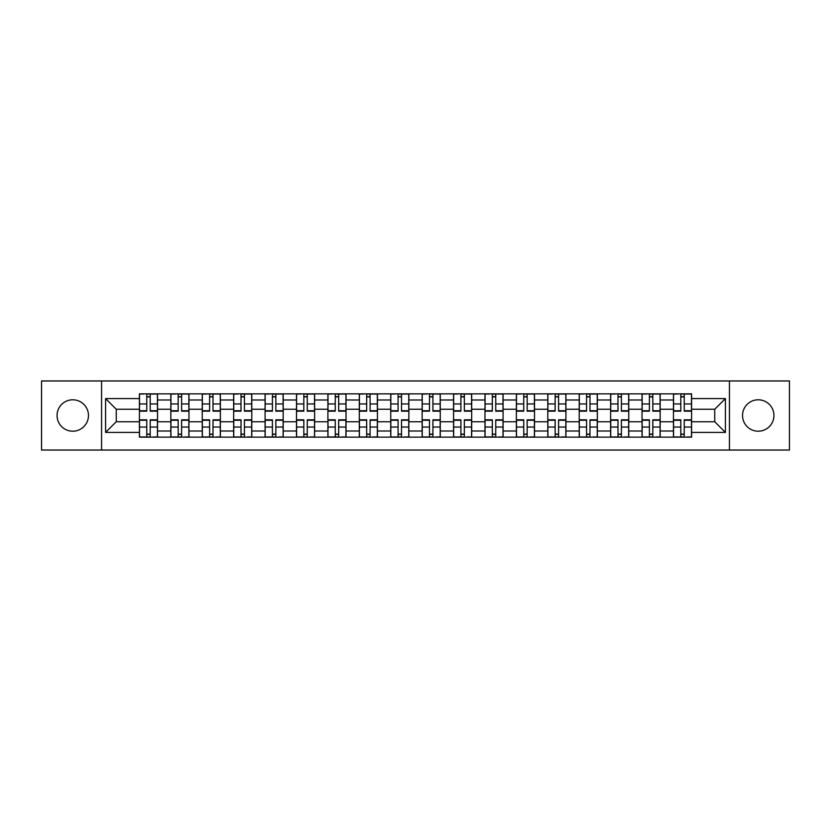 <?xml version="1.0" encoding="UTF-8"?>
<svg xmlns="http://www.w3.org/2000/svg" width="831" height="831" viewBox="0 0 831 831"><rect width="100%" height="100%" fill="white"/><g stroke="black" fill="none" stroke-linecap="round" stroke-linejoin="round"><path stroke-width="1.25" d="M758.236 399.794A15.706 15.706 0 0 0 742.53 415.5A15.706 15.706 0 0 0 758.236 431.206A15.706 15.706 0 0 0 773.941 415.5A15.706 15.706 0 0 0 758.236 399.794M72.764 399.794A15.706 15.706 0 0 0 57.059 415.5A15.706 15.706 0 0 0 72.764 431.206A15.706 15.706 0 0 0 88.47 415.5A15.706 15.706 0 0 0 72.764 399.794M729.441 450.038L789.45 450.038L789.45 380.962L41.55 380.962L41.55 450.038L729.441 450.038L729.441 380.962M170.833 437.148L170.833 399.991L157.537 399.991L157.537 437.148M157.537 399.991L157.537 393.852M170.833 399.991L170.833 393.852M188.959 393.852L188.959 437.148M202.245 437.148L202.245 393.852M220.371 393.852L220.371 437.148M233.656 437.148L233.656 393.852M251.783 393.852L251.783 437.148M265.079 437.148L265.079 393.852M283.194 393.852L283.194 437.148M296.49 437.148L296.49 393.852M314.617 393.852L314.617 437.148M327.902 437.148L327.902 393.852M346.028 393.852L346.028 437.148M359.314 437.148L359.314 393.852M377.44 393.852L377.44 437.148M390.736 437.148L390.736 393.852M408.852 393.852L408.852 437.148M422.148 437.148L422.148 393.852M440.264 393.852L440.264 437.148M453.56 437.148L453.56 393.852M471.686 393.852L471.686 437.148M484.972 437.148L484.972 393.852M503.098 393.852L503.098 437.148M516.383 437.148L516.383 393.852M534.51 393.852L534.51 437.148M547.806 437.148L547.806 393.852M565.921 393.852L565.921 437.148M579.217 437.148L579.217 393.852M597.344 393.852L597.344 437.148M610.629 437.148L610.629 393.852M628.755 393.852L628.755 437.148M642.041 437.148L642.041 393.852M660.167 393.852L660.167 437.148M673.463 437.148L673.463 393.852M673.463 421.743L660.167 421.743M642.041 421.743L628.755 421.743M610.629 421.743L597.344 421.743M579.217 421.743L565.921 421.743M547.806 421.743L534.51 421.743M516.383 421.743L503.098 421.743M484.972 421.743L471.686 421.743M453.56 421.743L440.264 421.743M422.148 421.743L408.852 421.743M390.736 421.743L377.44 421.743M359.314 421.743L346.028 421.743M327.902 421.743L314.617 421.743M296.49 421.743L283.194 421.743M265.079 421.743L251.783 421.743M233.656 421.743L220.371 421.743M202.245 421.743L188.959 421.743M170.833 421.743L157.537 421.743M673.463 409.257L660.167 409.257M642.041 409.257L628.755 409.257M610.629 409.257L597.344 409.257M579.217 409.257L565.921 409.257M547.806 409.257L534.51 409.257M516.383 409.257L503.098 409.257M484.972 409.257L471.686 409.257M453.56 409.257L440.264 409.257M422.148 409.257L408.852 409.257M390.736 409.257L377.44 409.257M359.314 409.257L346.028 409.257M327.902 409.257L314.617 409.257M296.49 409.257L283.194 409.257M265.079 409.257L251.783 409.257M233.656 409.257L220.371 409.257M202.245 409.257L188.959 409.257M170.833 409.257L157.537 409.257M116.257 421.743L139.421 421.743L139.421 409.257L116.257 409.257L116.257 421.743L105.589 432.411L105.589 398.589L139.421 398.589L139.421 409.257M691.579 409.257L691.579 421.743L714.743 421.743L714.743 409.257L691.579 409.257L691.579 393.852L139.421 393.852L139.421 398.589M691.579 398.589L725.411 398.589L725.411 432.411L691.579 432.411L691.579 421.743M139.421 421.743L139.421 437.148L691.579 437.148L691.579 432.411M139.421 432.411L105.589 432.411M101.559 450.038L101.559 380.962M150.193 434.125L146.765 434.125M146.765 396.875L150.193 396.875M181.605 434.125L178.177 434.125M178.177 396.875L181.605 396.875M213.016 434.125L209.599 434.125M209.599 396.875L213.016 396.875M244.439 434.125L241.011 434.125M241.011 396.875L244.439 396.875M275.85 434.125L272.423 434.125M272.423 396.875L275.85 396.875M307.262 434.125L303.834 434.125M303.834 396.875L307.262 396.875M338.674 434.125L335.257 434.125M335.257 396.875L338.674 396.875M370.086 434.125L366.668 434.125M366.668 396.875L370.086 396.875M401.508 434.125L398.08 434.125M398.08 396.875L401.508 396.875M432.92 434.125L429.492 434.125M429.492 396.875L432.92 396.875M464.332 434.125L460.914 434.125M460.914 396.875L464.332 396.875M495.743 434.125L492.326 434.125M492.326 396.875L495.743 396.875M527.166 434.125L523.738 434.125M523.738 396.875L527.166 396.875M558.577 434.125L555.15 434.125M555.15 396.875L558.577 396.875M589.989 434.125L586.561 434.125M586.561 396.875L589.989 396.875M621.401 434.125L617.984 434.125M617.984 396.875L621.401 396.875M652.823 434.125L649.395 434.125M649.395 396.875L652.823 396.875M684.235 434.125L680.807 434.125M680.807 396.875L684.235 396.875M105.589 398.589L116.257 409.257M714.743 421.743L725.411 432.411M714.743 409.257L725.411 398.589M150.193 411.168L150.193 394.05L157.443 394.05L157.443 411.168L150.193 411.168M146.765 396.667L150.193 396.667M143.742 394.05L139.515 394.05L139.515 411.168L146.765 411.168L146.765 394.05L150.193 394.05M146.765 419.832L146.765 436.95L139.515 436.95L139.515 419.832L146.765 419.832M150.193 434.333L146.765 434.333M153.216 436.95L157.443 436.95L157.443 419.832L150.193 419.832L150.193 436.95L146.765 436.95M181.605 411.168L181.605 394.05L188.855 394.05L188.855 411.168L181.605 411.168M178.177 396.667L181.605 396.667M175.164 394.05L170.937 394.05L170.937 411.168L178.177 411.168L178.177 394.05L181.605 394.05M213.016 411.168L213.016 394.05L220.267 394.05L220.267 411.168L213.016 411.168M209.599 396.667L213.016 396.667M206.576 394.05L202.349 394.05L202.349 411.168L209.599 411.168L209.599 394.05L213.016 394.05M178.177 419.832L178.177 436.95L170.937 436.95L170.937 419.832L178.177 419.832M181.605 434.333L178.177 434.333M184.627 436.95L188.855 436.95L188.855 419.832L181.605 419.832L181.605 436.95L178.177 436.95M209.599 419.832L209.599 436.95L202.349 436.95L202.349 419.832L209.599 419.832M213.016 434.333L209.599 434.333M216.039 436.95L220.267 436.95L220.267 419.832L213.016 419.832L213.016 436.95L209.599 436.95M244.439 411.168L244.439 394.05L251.679 394.05L251.679 411.168L244.439 411.168M241.011 396.667L244.439 396.667M237.988 394.05L233.76 394.05L233.76 411.168L241.011 411.168L241.011 394.05L244.439 394.05M275.85 411.168L275.85 394.05L283.101 394.05L283.101 411.168L275.85 411.168M272.423 396.667L275.85 396.667M269.4 394.05L265.172 394.05L265.172 411.168L272.423 411.168L272.423 394.05L275.85 394.05M307.262 411.168L307.262 394.05L314.513 394.05L314.513 411.168L307.262 411.168M303.834 396.667L307.262 396.667M300.822 394.05L296.594 394.05L296.594 411.168L303.834 411.168L303.834 394.05L307.262 394.05M241.011 419.832L241.011 436.95L233.76 436.95L233.76 419.832L241.011 419.832M244.439 434.333L241.011 434.333M247.451 436.95L251.679 436.95L251.679 419.832L244.439 419.832L244.439 436.95L241.011 436.95M272.423 419.832L272.423 436.95L265.172 436.95L265.172 419.832L272.423 419.832M275.85 434.333L272.423 434.333M278.873 436.95L283.101 436.95L283.101 419.832L275.85 419.832L275.85 436.95L272.423 436.95M303.834 419.832L303.834 436.95L296.594 436.95L296.594 419.832L303.834 419.832M307.262 434.333L303.834 434.333M310.285 436.95L314.513 436.95L314.513 419.832L307.262 419.832L307.262 436.95L303.834 436.95M338.674 411.168L338.674 394.05L345.925 394.05L345.925 411.168L338.674 411.168M335.257 396.667L338.674 396.667M332.234 394.05L328.006 394.05L328.006 411.168L335.257 411.168L335.257 394.05L338.674 394.05M335.257 419.832L335.257 436.95L328.006 436.95L328.006 419.832L335.257 419.832M338.674 434.333L335.257 434.333M341.697 436.95L345.925 436.95L345.925 419.832L338.674 419.832L338.674 436.95L335.257 436.95M370.086 411.168L370.086 394.05L377.336 394.05L377.336 411.168L370.086 411.168M366.668 396.667L370.086 396.667M363.646 394.05L359.418 394.05L359.418 411.168L366.668 411.168L366.668 394.05L370.086 394.05M366.668 419.832L366.668 436.95L359.418 436.95L359.418 419.832L366.668 419.832M370.086 434.333L366.668 434.333M373.109 436.95L377.336 436.95L377.336 419.832L370.086 419.832L370.086 436.95L366.668 436.95M401.508 411.168L401.508 394.05L408.759 394.05L408.759 411.168L401.508 411.168M398.08 396.667L401.508 396.667M395.057 394.05L390.83 394.05L390.83 411.168L398.08 411.168L398.08 394.05L401.508 394.05M398.08 419.832L398.08 436.95L390.83 436.95L390.83 419.832L398.08 419.832M401.508 434.333L398.08 434.333M404.52 436.95L408.759 436.95L408.759 419.832L401.508 419.832L401.508 436.95L398.08 436.95M432.92 411.168L432.92 394.05L440.17 394.05L440.17 411.168L432.92 411.168M429.492 396.667L432.92 396.667M426.48 394.05L422.241 394.05L422.241 411.168L429.492 411.168L429.492 394.05L432.92 394.05M429.492 419.832L429.492 436.95L422.241 436.95L422.241 419.832L429.492 419.832M432.92 434.333L429.492 434.333M435.943 436.95L440.17 436.95L440.17 419.832L432.92 419.832L432.92 436.95L429.492 436.95M464.332 411.168L464.332 394.05L471.582 394.05L471.582 411.168L464.332 411.168M460.914 396.667L464.332 396.667M457.891 394.05L453.664 394.05L453.664 411.168L460.914 411.168L460.914 394.05L464.332 394.05M460.914 419.832L460.914 436.95L453.664 436.95L453.664 419.832L460.914 419.832M464.332 434.333L460.914 434.333M467.354 436.95L471.582 436.95L471.582 419.832L464.332 419.832L464.332 436.95L460.914 436.95M495.743 411.168L495.743 394.05L502.994 394.05L502.994 411.168L495.743 411.168M492.326 396.667L495.743 396.667M489.303 394.05L485.075 394.05L485.075 411.168L492.326 411.168L492.326 394.05L495.743 394.05M492.326 419.832L492.326 436.95L485.075 436.95L485.075 419.832L492.326 419.832M495.743 434.333L492.326 434.333M498.766 436.95L502.994 436.95L502.994 419.832L495.743 419.832L495.743 436.95L492.326 436.95M527.166 411.168L527.166 394.05L534.406 394.05L534.406 411.168L527.166 411.168M523.738 396.667L527.166 396.667M520.715 394.05L516.487 394.05L516.487 411.168L523.738 411.168L523.738 394.05L527.166 394.05M523.738 419.832L523.738 436.95L516.487 436.95L516.487 419.832L523.738 419.832M527.166 434.333L523.738 434.333M530.178 436.95L534.406 436.95L534.406 419.832L527.166 419.832L527.166 436.95L523.738 436.95M558.577 411.168L558.577 394.05L565.828 394.05L565.828 411.168L558.577 411.168M555.15 396.667L558.577 396.667M552.127 394.05L547.899 394.05L547.899 411.168L555.15 411.168L555.15 394.05L558.577 394.05M555.15 419.832L555.15 436.95L547.899 436.95L547.899 419.832L555.15 419.832M558.577 434.333L555.15 434.333M561.6 436.95L565.828 436.95L565.828 419.832L558.577 419.832L558.577 436.95L555.15 436.95M589.989 411.168L589.989 394.05L597.24 394.05L597.24 411.168L589.989 411.168M586.561 396.667L589.989 396.667M583.549 394.05L579.321 394.05L579.321 411.168L586.561 411.168L586.561 394.05L589.989 394.05M586.561 419.832L586.561 436.95L579.321 436.95L579.321 419.832L586.561 419.832M589.989 434.333L586.561 434.333M593.012 436.95L597.24 436.95L597.24 419.832L589.989 419.832L589.989 436.95L586.561 436.95M621.401 411.168L621.401 394.05L628.652 394.05L628.652 411.168L621.401 411.168M617.984 396.667L621.401 396.667M614.961 394.05L610.733 394.05L610.733 411.168L617.984 411.168L617.984 394.05L621.401 394.05M617.984 419.832L617.984 436.95L610.733 436.95L610.733 419.832L617.984 419.832M621.401 434.333L617.984 434.333M624.424 436.95L628.652 436.95L628.652 419.832L621.401 419.832L621.401 436.95L617.984 436.95M652.823 411.168L652.823 394.05L660.063 394.05L660.063 411.168L652.823 411.168M649.395 396.667L652.823 396.667M646.373 394.05L642.145 394.05L642.145 411.168L649.395 411.168L649.395 394.05L652.823 394.05M649.395 419.832L649.395 436.95L642.145 436.95L642.145 419.832L649.395 419.832M652.823 434.333L649.395 434.333M655.836 436.95L660.063 436.95L660.063 419.832L652.823 419.832L652.823 436.95L649.395 436.95M684.235 411.168L684.235 394.05L691.485 394.05L691.485 411.168L684.235 411.168M680.807 396.667L684.235 396.667M677.784 394.05L673.557 394.05L673.557 411.168L680.807 411.168L680.807 394.05L684.235 394.05M680.807 419.832L680.807 436.95L673.557 436.95L673.557 419.832L680.807 419.832M684.235 434.333L680.807 434.333M687.258 436.95L691.485 436.95L691.485 419.832L684.235 419.832L684.235 436.95L680.807 436.95M642.041 399.991L628.755 399.991M610.629 399.991L597.344 399.991M579.217 399.991L565.921 399.991M547.806 399.991L534.51 399.991M516.383 399.991L503.098 399.991M484.972 399.991L471.686 399.991M453.56 399.991L440.264 399.991M422.148 399.991L408.852 399.991M390.736 399.991L377.44 399.991M359.314 399.991L346.028 399.991M327.902 399.991L314.617 399.991M296.49 399.991L283.194 399.991M265.079 399.991L251.783 399.991M233.656 399.991L220.371 399.991M202.245 399.991L188.959 399.991M673.463 399.991L660.167 399.991M642.041 431.009L628.755 431.009M610.629 431.009L597.344 431.009M579.217 431.009L565.921 431.009M547.806 431.009L534.51 431.009M516.383 431.009L503.098 431.009M484.972 431.009L471.686 431.009M453.56 431.009L440.264 431.009M422.148 431.009L408.852 431.009M390.736 431.009L377.44 431.009M359.314 431.009L346.028 431.009M327.902 431.009L314.617 431.009M296.49 431.009L283.194 431.009M265.079 431.009L251.783 431.009M233.656 431.009L220.371 431.009M202.245 431.009L188.959 431.009M170.833 431.009L157.537 431.009M673.463 431.009L660.167 431.009M150.193 410.743L157.443 410.743M150.193 403.949L157.443 403.949M139.515 410.743L146.765 410.743M139.515 403.949L146.765 403.949M146.765 420.257L139.515 420.257M146.765 427.051L139.515 427.051M157.443 420.257L150.193 420.257M157.443 427.051L150.193 427.051M181.605 410.743L188.855 410.743M181.605 403.949L188.855 403.949M170.937 410.743L178.177 410.743M170.937 403.949L178.177 403.949M213.016 410.743L220.267 410.743M213.016 403.949L220.267 403.949M202.349 410.743L209.599 410.743M202.349 403.949L209.599 403.949M178.177 420.257L170.937 420.257M178.177 427.051L170.937 427.051M188.855 420.257L181.605 420.257M188.855 427.051L181.605 427.051M209.599 420.257L202.349 420.257M209.599 427.051L202.349 427.051M220.267 420.257L213.016 420.257M220.267 427.051L213.016 427.051M244.439 410.743L251.679 410.743M244.439 403.949L251.679 403.949M233.76 410.743L241.011 410.743M233.76 403.949L241.011 403.949M275.85 410.743L283.101 410.743M275.85 403.949L283.101 403.949M265.172 410.743L272.423 410.743M265.172 403.949L272.423 403.949M307.262 410.743L314.513 410.743M307.262 403.949L314.513 403.949M296.594 410.743L303.834 410.743M296.594 403.949L303.834 403.949M241.011 420.257L233.76 420.257M241.011 427.051L233.76 427.051M251.679 420.257L244.439 420.257M251.679 427.051L244.439 427.051M272.423 420.257L265.172 420.257M272.423 427.051L265.172 427.051M283.101 420.257L275.85 420.257M283.101 427.051L275.85 427.051M303.834 420.257L296.594 420.257M303.834 427.051L296.594 427.051M314.513 420.257L307.262 420.257M314.513 427.051L307.262 427.051M338.674 410.743L345.925 410.743M338.674 403.949L345.925 403.949M328.006 410.743L335.257 410.743M328.006 403.949L335.257 403.949M335.257 420.257L328.006 420.257M335.257 427.051L328.006 427.051M345.925 420.257L338.674 420.257M345.925 427.051L338.674 427.051M370.086 410.743L377.336 410.743M370.086 403.949L377.336 403.949M359.418 410.743L366.668 410.743M359.418 403.949L366.668 403.949M366.668 420.257L359.418 420.257M366.668 427.051L359.418 427.051M377.336 420.257L370.086 420.257M377.336 427.051L370.086 427.051M401.508 410.743L408.759 410.743M401.508 403.949L408.759 403.949M390.83 410.743L398.08 410.743M390.83 403.949L398.08 403.949M398.08 420.257L390.83 420.257M398.08 427.051L390.83 427.051M408.759 420.257L401.508 420.257M408.759 427.051L401.508 427.051M432.92 410.743L440.17 410.743M432.92 403.949L440.17 403.949M422.241 410.743L429.492 410.743M422.241 403.949L429.492 403.949M429.492 420.257L422.241 420.257M429.492 427.051L422.241 427.051M440.17 420.257L432.92 420.257M440.17 427.051L432.92 427.051M464.332 410.743L471.582 410.743M464.332 403.949L471.582 403.949M453.664 410.743L460.914 410.743M453.664 403.949L460.914 403.949M460.914 420.257L453.664 420.257M460.914 427.051L453.664 427.051M471.582 420.257L464.332 420.257M471.582 427.051L464.332 427.051M495.743 410.743L502.994 410.743M495.743 403.949L502.994 403.949M485.075 410.743L492.326 410.743M485.075 403.949L492.326 403.949M492.326 420.257L485.075 420.257M492.326 427.051L485.075 427.051M502.994 420.257L495.743 420.257M502.994 427.051L495.743 427.051M527.166 410.743L534.406 410.743M527.166 403.949L534.406 403.949M516.487 410.743L523.738 410.743M516.487 403.949L523.738 403.949M523.738 420.257L516.487 420.257M523.738 427.051L516.487 427.051M534.406 420.257L527.166 420.257M534.406 427.051L527.166 427.051M558.577 410.743L565.828 410.743M558.577 403.949L565.828 403.949M547.899 410.743L555.15 410.743M547.899 403.949L555.15 403.949M555.15 420.257L547.899 420.257M555.15 427.051L547.899 427.051M565.828 420.257L558.577 420.257M565.828 427.051L558.577 427.051M589.989 410.743L597.24 410.743M589.989 403.949L597.24 403.949M579.321 410.743L586.561 410.743M579.321 403.949L586.561 403.949M586.561 420.257L579.321 420.257M586.561 427.051L579.321 427.051M597.24 420.257L589.989 420.257M597.24 427.051L589.989 427.051M621.401 410.743L628.652 410.743M621.401 403.949L628.652 403.949M610.733 410.743L617.984 410.743M610.733 403.949L617.984 403.949M617.984 420.257L610.733 420.257M617.984 427.051L610.733 427.051M628.652 420.257L621.401 420.257M628.652 427.051L621.401 427.051M652.823 410.743L660.063 410.743M652.823 403.949L660.063 403.949M642.145 410.743L649.395 410.743M642.145 403.949L649.395 403.949M649.395 420.257L642.145 420.257M649.395 427.051L642.145 427.051M660.063 420.257L652.823 420.257M660.063 427.051L652.823 427.051M684.235 410.743L691.485 410.743M684.235 403.949L691.485 403.949M673.557 410.743L680.807 410.743M673.557 403.949L680.807 403.949M680.807 420.257L673.557 420.257M680.807 427.051L673.557 427.051M691.485 420.257L684.235 420.257M691.485 427.051L684.235 427.051"/></g></svg>
